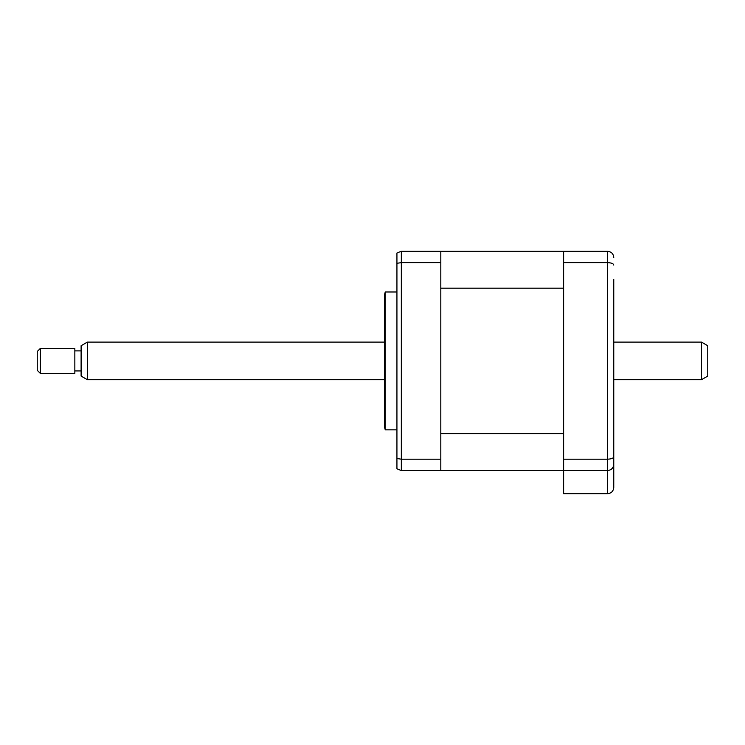 <?xml version="1.0" encoding="UTF-8"?>
<svg xmlns="http://www.w3.org/2000/svg" width="745" height="745" viewBox="0 0 745 745"><rect width="100%" height="100%" fill="white"/><g stroke="black" fill="none" stroke-linecap="round" stroke-linejoin="round"><path stroke-width="1.12" d="M613.759 279.44L613.759 487.491C613.359 491.262 611.263 493.358 607.492 493.758L563.62 493.758L563.62 470.57L440.807 470.57L440.807 251.242L401.322 251.242L401.322 470.57L396.936 468.773L396.936 458.501L401.322 459.19L440.807 459.19M563.62 433.646L440.807 433.646L440.807 288.166L563.62 288.166L563.62 433.646M613.759 442.372L613.759 464.303C613.48 468.009 611.394 470.104 607.492 470.57L563.62 470.57L563.62 251.242L440.807 251.242M613.759 423.57L613.759 390.669M613.759 331.143L613.759 298.242M613.759 464.303C613.359 468.084 611.263 470.17 607.492 470.57L607.492 251.242C611.394 251.717 613.48 253.803 613.759 257.509M613.759 456.76C613.48 458.212 611.394 459.022 607.492 459.19L563.62 459.19M613.759 265.052C613.48 263.609 611.394 262.799 607.492 262.622L563.62 262.622M607.492 470.57L607.492 493.758C611.263 493.358 613.359 491.262 613.759 487.491M563.62 251.242L607.492 251.242M396.936 429.837L385.249 429.837L385.249 291.975L384.411 295.113L384.411 412.609M440.807 470.57L401.322 470.57L396.936 468.773M440.807 262.622L401.322 262.622L396.936 263.311L396.936 458.501M385.249 429.837L384.411 426.708L384.411 360.906M401.322 251.242L396.936 253.039L396.936 263.311M87.379 379.708L81.112 376.085L81.112 345.727L87.379 342.104L87.379 379.708L384.411 379.708M40.379 373.441L37.25 370.302L37.25 351.51L40.379 348.371L40.379 373.441L74.845 373.441L74.845 348.371L40.379 348.371M701.483 342.104L707.75 345.727L707.75 376.085L701.483 379.708L701.483 342.104L613.759 342.104M396.936 291.975L385.249 291.975M81.112 350.886L74.845 350.886M384.411 342.104L87.379 342.104M701.483 379.708L613.759 379.708M81.112 370.935L74.845 370.935"/></g></svg>
